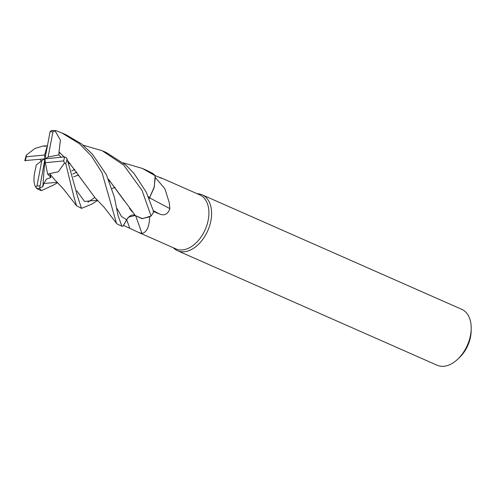 <?xml version="1.0" encoding="UTF-8"?>
<svg xmlns="http://www.w3.org/2000/svg" width="496" height="496" viewBox="0 0 496 496"><rect width="100%" height="100%" fill="white"/><g stroke="black" fill="none" stroke-linecap="round" stroke-linejoin="round"><path stroke-width="0.74" d="M123.175 162.824L142.426 168.466L155.13 175.708L154.306 186.905L149.401 197.923L154.306 186.905L155.136 175.801L155.298 177.512L164.852 188.66L169.303 202.777L169.861 208.587C167.933 214.229 164.461 216.02 159.439 213.95L153.227 211.401M173.34 247.764A30.547 19.592 -66.2 0 0 177.518 250.722A30.547 19.592 -66.2 0 0 210.893 220.745A30.547 19.592 -66.2 0 0 202.176 194.823A30.547 19.592 -66.2 0 0 197.172 193.731M135.631 215.859A517.111 287.37 -82.2 0 1 141.924 233.455L138.582 232.426L175.968 248.918A29.524 18.941 -66.2 0 0 208.227 219.945A29.524 18.941 -66.2 0 0 199.801 194.891L162.452 178.424M177.518 250.722L437.119 365.236A30.547 19.592 -66.2 0 0 457.678 359.234A30.547 19.592 -66.2 0 0 470.493 335.265A30.547 19.592 -66.2 0 0 471.2 328.569A30.547 19.592 -66.2 0 0 461.776 309.343L202.176 194.823M457.678 359.234L459.439 357.566A26.474 16.982 -66.2 0 0 470.543 336.796A26.474 16.982 -66.2 0 0 471.157 330.993L471.2 328.569M160.834 177.928L162.415 178.399M159.662 177.636C163.537 178.858 163.066 178.61 158.243 176.886L154.888 175.423M117.106 208.624L121.464 216.479L126.654 219.747L123.461 225.389A29.524 18.941 -66.2 0 0 123.504 225.42L126.685 219.753A8.779 5.636 113.8 0 1 128.65 217.118L135.253 215.487M138.582 232.426L123.504 225.42M149.649 216.808C149.333 226.846 146.754 232.395 141.924 233.455M83.142 145.167L102.232 150.741L123.752 165.143L142.011 190.359L151.088 216.002L142.488 218.655L135.389 215.624L142.488 218.655L151.013 216.051L149.606 216.857L141.831 218.637L135.402 215.642M126.654 219.747L128.65 217.118M149.594 197.83A517.111 176.204 -153.2 0 0 169.861 208.587M149.246 198.419L154.07 187.866L155.298 177.512M126.654 219.74C129.512 215.363 132.444 213.993 135.458 215.624C132.444 213.993 129.506 215.369 126.654 219.74L122.983 226.219L126.654 219.74M149.494 197.947L149.222 198.369M148.471 196.683L149.525 197.941M111.854 188.641L115.103 187.265M71.703 170.897L74.927 169.421M155.13 175.708A30.541 19.592 -66.2 0 0 152.756 173.408L146.246 170.153M76.849 172.075L72.763 174.046M122.983 226.219L121.867 226.17L118.073 215.648L114.353 197.024L106.324 174.617L92.442 154.194L81.437 143.834L66.005 134.757L62.341 133.139M58.987 152.092L60.431 140.157L54.988 130.795L55.887 130.64L61.857 132.922L79.465 143.747L91.462 156.085L102.04 172.726L116.504 223.324L117.769 224.359L121.867 226.17M151.088 216.002A30.541 19.592 -66.2 0 0 153.71 211.885L146.32 192.262L133.945 173.327L125.755 164.97L106.15 152.464L102.226 150.734M52.892 185.343L41.348 190.65L39.748 188.523L39.711 187.804L42.83 186.775L43.865 183.477L46.444 179.062L50.97 177.543L47.684 174.201L45.31 162.694L63.631 160.927L64.523 162.979L65.757 163.705L73.805 196.503L76.57 205.766L81.493 208.357L77.649 196.695L67.103 158.999L66.266 157.691L64.604 156.91L44.95 158.856L48.106 157.052L52.923 131.824L54.988 130.795M24.893 160.574L44.95 158.856L41.794 160.654L36.177 165.063L35.762 167.834M49.681 173.6L58.292 171.821L64.523 162.979M49.724 173.767L54.901 179.961L62.787 188.176L76.57 205.766M87.953 202.182L94.767 197.482M109.306 181.257L110.168 181.207M47.684 174.201L49.712 173.724M43.865 183.477L57.369 182.33L43.865 183.477M73.619 176.762L78.783 174.97L73.619 176.762M45.124 146.27L43.239 145.979L34.9 148.49L26.307 155.143M45.161 146.14L45.471 146.165M108.45 179.174L135.389 215.624M108.494 179.273L124.347 200.936M129.437 208.277L132.271 211.978M47.43 145.768L45.148 146.171M55.887 130.64L51.448 130.454L50.071 131.818L44.95 158.856L44.597 155.019L26.276 156.779L26.307 155.136M149.463 197.91L148.509 196.763M70.153 163.506L68.975 163.556M40.17 159.328L41.112 161.194M41.794 160.654L36.983 185.882L35.842 187.321L37.274 188.852M35.811 167.784L35.743 167.846C33.275 177.345 33.406 183.966 36.134 187.711M97.526 200.173L84.568 201.457L76.855 190.917L84.568 201.457L97.464 200.198M97.743 200.39L91.549 204.278L81.493 208.357M61.163 157.251L58.807 154.888L59.105 152.067L64.12 156.959M67.964 161.039L83.985 182.819M59.142 152.055L64.17 156.953M67.94 160.977L95.021 197.724L104.352 207.526L116.504 223.324M58.807 154.888L48.106 157.052M47.306 145.75L44.597 155.019M39.711 187.804L44.95 158.856L45.31 162.694M49.786 173.86L50.97 177.543M42.83 186.775L44.95 158.856M126.685 219.753A514.712 286.031 -82.2 0 1 129.723 228.191M153.419 210.763A514.712 175.386 -153.2 0 0 159.439 213.95M63.631 160.927A28.508 18.29 -66.2 0 0 64.592 156.965A28.508 18.29 -66.2 0 0 64.604 156.91M65.757 163.705A30.547 19.592 -66.2 0 0 67.103 158.999M26.276 156.779A28.508 18.29 -66.2 0 0 25.315 160.747A28.508 18.29 -66.2 0 0 25.302 160.797M58.869 153.233L60.177 153.078M36.481 188.22A30.547 19.592 -66.2 0 0 39.748 188.523M52.923 131.824A28.508 18.29 -66.2 0 0 50.071 131.818M36.983 185.882A28.508 18.29 -66.2 0 0 39.829 185.895M146.518 170.277L142.426 168.466M52.334 185.709L57.697 182.658M43.239 145.979L46.853 145.898M26.139 155.595L24.8 160.692M41.348 190.65L37.2 188.821"/></g></svg>
